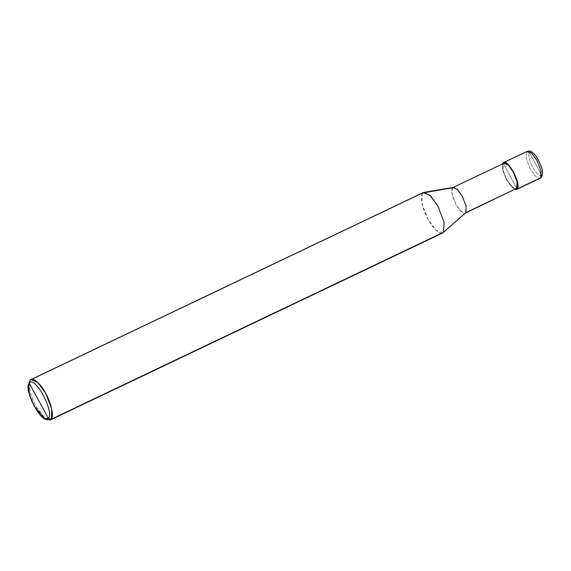 <?xml version="1.0" encoding="UTF-8"?>
<svg xmlns="http://www.w3.org/2000/svg" width="571" height="571" viewBox="0 0 571 571"><rect width="100%" height="100%" fill="white"/><g stroke="black" fill="none" stroke-linecap="round" stroke-linejoin="round"><path stroke-width="0.43" stroke-dasharray="2.85 2.14" d="M514.806 189.501L506.72 180.25L502.987 170.95L502.594 163.87L502.987 170.95L506.72 180.25L514.806 189.501M503.037 163.042L516.784 188.359L503.037 163.042M541.558 174.919C538.196 180.15 525.556 156.868 529.567 152.85C525.556 156.868 538.196 180.15 541.558 174.919L529.567 152.85L526.605 151.807L504.443 162.371L526.605 151.807L529.567 152.85L541.558 174.919C545.569 170.9 532.929 147.618 529.567 152.85C532.929 147.618 545.569 170.9 541.558 174.919L541.394 177.231M526.605 151.807L526.291 158.595L530.288 169.016L535.584 176.353L540.08 178.28L535.584 176.353L530.288 169.016L526.291 158.595L526.605 151.807L527.226 151.308M516.191 188.844L511.923 187.01L506.891 180.036L503.094 170.144L503.386 163.691L452.439 187.98L422.412 193.298L32.212 379.287L422.412 193.298L452.439 187.98L503.386 163.691L516.784 188.359L503.386 163.691L503.979 163.213M465.829 212.648C462.082 218.5 447.95 192.47 452.439 187.98L453.445 187.367M442.632 233.011L435.887 230.113L427.943 219.107L421.94 203.483L422.412 193.298L423.339 192.541M503.386 163.691C498.904 168.188 513.029 194.211 516.784 188.359M452.439 187.98L452.139 194.425L455.936 204.325L460.968 211.291L465.358 213.069M422.412 193.298C419.442 195.56 422.483 209.757 427.943 219.107C432.946 229.028 441.54 236.258 443.56 232.254M29.035 383.462L30.541 393.983L35.638 406.095L46.015 419.085M47.407 419.835L41.433 414.789L35.638 406.095L30.142 392.548L29.328 381.906"/><path stroke-width="0.86" d="M516.512 189.515L540.08 178.28L541.394 177.231C542.907 175.004 542.914 171.6 541.415 167.003L538.367 159.93L535.769 155.876C531.294 150.673 530.452 150.694 527.226 151.308L531.715 153.235L537.018 160.572L541.015 170.993L540.701 177.781L517.133 189.008L514.806 189.501L516.512 189.515L517.133 189.008L517.447 182.22L513.45 171.807L508.154 164.469L503.658 162.535L503.037 163.042L503.301 163.534L503.037 163.042L504.443 162.371L503.037 163.042C506.984 156.889 521.858 184.283 517.133 189.008L516.784 188.359L517.133 189.008L540.701 177.781L541.015 170.993L537.018 160.572L531.715 153.235L527.226 151.308L526.605 151.807M502.594 163.87L503.037 163.042L502.594 163.87M541.394 177.231L541.558 174.919M31.041 379.537L423.339 192.541L430.084 195.439L438.028 206.445L444.031 222.069L443.56 232.254L444.031 222.069L438.028 206.445L430.662 196.017L424.003 192.334L453.445 187.367L457.664 189.7L462.332 196.303L466.129 206.202L465.829 212.648L466.129 206.202L462.332 196.303L457.3 189.336L453.024 187.502L503.979 163.213L508.247 165.048L513.279 172.014L517.083 181.913L516.784 188.359L465.829 212.648L443.56 232.254L51.254 419.242L48.292 418.208C42.953 426.516 22.876 389.536 29.257 383.148L48.292 418.208C54.666 411.819 34.588 374.84 29.257 383.148L30.106 380.293L32.212 379.287L30.106 380.293C32.133 376.289 40.719 383.519 45.73 393.433C51.183 402.791 54.224 416.98 51.254 419.242L51.725 409.064L45.73 393.433L37.786 382.427L31.041 379.537L30.106 380.293L29.035 383.462M465.358 213.069L516.784 188.359C521.273 183.869 507.141 157.846 503.386 163.691M453.024 187.502L452.439 187.98M424.003 192.334L422.412 193.298M28.55 384.604L30.106 380.293L29.257 383.148C34.588 374.84 54.666 411.819 48.292 418.208L29.257 383.148L28.55 384.604L29.285 394.183L34.231 406.374L44.823 418.743L48.292 418.208L51.254 419.242L443.56 232.254L465.829 212.648L442.632 233.011L50.327 419.999L51.254 419.242L47.407 419.835L44.823 418.743M516.784 188.359L465.244 213.126M46.015 419.085L50.327 419.999M527.226 151.308L503.658 162.535"/></g></svg>
